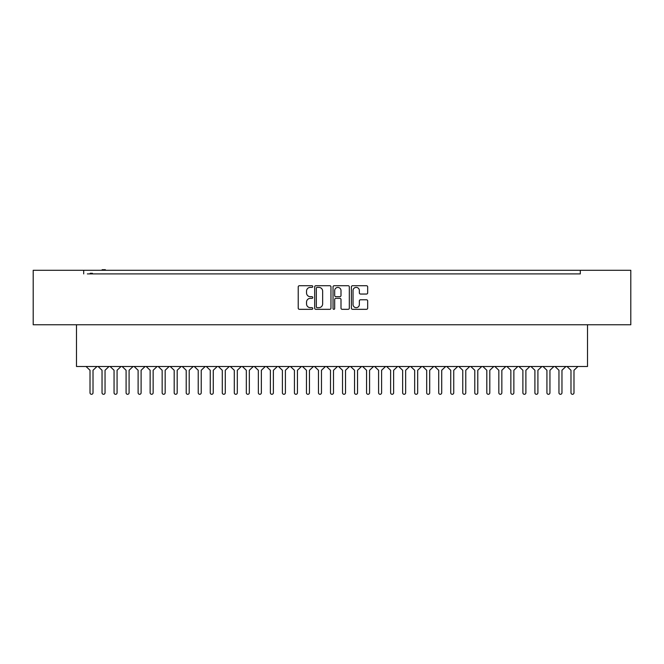 <?xml version="1.0" encoding="UTF-8"?>
<svg xmlns="http://www.w3.org/2000/svg" width="664" height="664" viewBox="0 0 664 664"><rect width="100%" height="100%" fill="white"/><g stroke="black" fill="none" stroke-linecap="round" stroke-linejoin="round"><path stroke-width="1" d="M312.761 286.549A0.83 0.83 0 0 0 311.939 285.719L299.398 285.719A1.179 1.179 0 0 0 298.219 286.906L298.219 308.146A1.179 1.179 0 0 0 299.398 309.324L311.939 309.324A0.83 0.83 0 0 0 312.761 308.503A0.83 0.83 0 0 0 311.939 307.673L310.312 307.673A3.776 3.776 0 0 1 306.536 303.896L306.536 302.128A3.776 3.776 0 0 1 310.312 298.352L311.939 298.352A0.83 0.83 0 0 0 312.761 297.522A0.83 0.83 0 0 0 311.939 296.7L310.312 296.7A3.776 3.776 0 0 1 306.536 292.924L306.536 291.156A3.776 3.776 0 0 1 310.312 287.379L311.939 287.379A0.83 0.83 0 0 0 312.761 286.549M330.971 286.906A1.179 1.179 0 0 0 329.784 285.719L315.856 285.719A1.179 1.179 0 0 0 314.678 286.906L314.678 308.146A1.179 1.179 0 0 0 315.856 309.324L329.784 309.324A1.179 1.179 0 0 0 330.971 308.146L330.971 286.906M630.8 270.289L33.2 270.289L33.2 324.762L630.8 324.762L630.8 270.289M87.366 273.9L580.294 273.9L580.294 270.289M83.705 273.9L83.705 270.289M366.495 294.044A1.179 1.179 0 0 0 367.673 292.865L367.673 286.906A1.179 1.179 0 0 0 366.495 285.719L352.567 285.719A1.179 1.179 0 0 0 351.389 286.906L351.389 308.146A1.179 1.179 0 0 0 352.567 309.324L366.495 309.324A1.179 1.179 0 0 0 367.673 308.146L367.673 300.95A1.179 1.179 0 0 0 366.495 299.771L360.535 299.771A1.179 1.179 0 0 0 359.349 300.95L359.349 304.519A3.154 3.154 0 0 1 356.194 307.673A3.154 3.154 0 0 1 353.041 304.519L353.041 290.533A3.154 3.154 0 0 1 356.194 287.379A3.154 3.154 0 0 1 359.349 290.533L359.349 292.865A1.179 1.179 0 0 0 360.535 294.044L366.495 294.044M334.216 285.719L348.143 285.719A1.179 1.179 0 0 1 349.322 286.906L349.322 308.146A1.179 1.179 0 0 1 348.143 309.324L342.176 309.324A1.179 1.179 0 0 1 340.997 308.146L340.997 299.53A1.179 1.179 0 0 0 339.819 298.352L335.868 298.352A1.179 1.179 0 0 0 334.689 299.53L334.689 308.503A0.83 0.83 0 0 1 333.859 309.324A0.83 0.83 0 0 1 333.029 308.503L333.029 286.906A1.179 1.179 0 0 1 334.216 285.719M580.294 273.9L576.634 273.9M587.515 324.762L587.515 366.486L76.484 366.486L76.484 324.762M340.997 290.591A3.154 3.154 0 0 0 337.843 287.437A3.154 3.154 0 0 0 334.689 290.591L334.689 295.522A1.179 1.179 0 0 0 335.868 296.7L339.819 296.7A1.179 1.179 0 0 0 340.997 295.522L340.997 290.591M317.16 287.379A0.83 0.83 0 0 0 316.33 288.201L316.33 306.851A0.83 0.83 0 0 0 317.16 307.673L318.869 307.673A3.776 3.776 0 0 0 322.646 303.896L322.646 291.156A3.776 3.776 0 0 0 318.869 287.379L317.16 287.379M92.42 273.9L92.42 273.294L91.997 273.9M91.997 273.294L91.582 273.9M91.582 273.294L90.155 273.294L90.155 273.9M90.495 273.294L90.495 273.9M105.36 270.289L105.36 269.692L102.14 269.692L102.14 270.289M102.646 269.692L102.646 270.289M104.962 269.692L104.962 270.289M97.01 366.486L93.018 370.263L93.018 392.806A1.502 1.502 0 0 1 91.516 394.308A1.502 1.502 0 0 1 90.013 392.806L90.013 370.263L86.029 366.486M98.056 366.486L102.04 370.255L102.04 392.797A1.502 1.502 0 0 0 103.542 394.3A1.502 1.502 0 0 0 105.045 392.797L105.045 370.255L109.02 366.486M121.055 366.486L117.072 370.263L117.072 392.806A1.502 1.502 0 0 1 115.569 394.308A1.502 1.502 0 0 1 114.059 392.806L114.059 370.263L110.075 366.486M122.11 366.486L126.085 370.255L126.085 392.797A1.502 1.502 0 0 0 127.588 394.3A1.502 1.502 0 0 0 129.09 392.797L129.09 370.255L133.074 366.486M145.101 366.486L141.117 370.263L141.117 392.806A1.502 1.502 0 0 1 139.614 394.308A1.502 1.502 0 0 1 138.112 392.806L138.112 370.263L134.12 366.486M146.155 366.486L150.139 370.255L150.139 392.797A1.502 1.502 0 0 0 151.641 394.3A1.502 1.502 0 0 0 153.143 392.797L153.143 370.255L157.119 366.486M169.154 366.486L165.162 370.263L165.162 392.806A1.502 1.502 0 0 1 163.659 394.308A1.502 1.502 0 0 1 162.157 392.806L162.157 370.263L158.173 366.486M170.208 366.486L174.184 370.255L174.184 392.797A1.502 1.502 0 0 0 175.686 394.3A1.502 1.502 0 0 0 177.188 392.797L177.188 370.255L181.164 366.486M193.199 366.486L189.215 370.263L189.215 392.806A1.502 1.502 0 0 1 187.713 394.308A1.502 1.502 0 0 1 186.21 392.806L186.21 370.263L182.218 366.486M194.253 366.486L198.229 370.255L198.229 392.797A1.502 1.502 0 0 0 199.731 394.3A1.502 1.502 0 0 0 201.233 392.797L201.233 370.255L205.218 366.486M217.252 366.486L213.26 370.263L213.26 392.806A1.502 1.502 0 0 1 211.758 394.308A1.502 1.502 0 0 1 210.256 392.806L210.256 370.263L206.272 366.486M218.298 366.486L222.282 370.255L222.282 392.797A1.502 1.502 0 0 0 223.785 394.3A1.502 1.502 0 0 0 225.287 392.797L225.287 370.255L229.263 366.486M241.298 366.486L237.314 370.263L237.314 392.806A1.502 1.502 0 0 1 235.803 394.308A1.502 1.502 0 0 1 234.301 392.806L234.301 370.263L230.317 366.486M242.352 366.486L246.327 370.255L246.327 392.797A1.502 1.502 0 0 0 247.83 394.3A1.502 1.502 0 0 0 249.332 392.797L249.332 370.255L253.316 366.486M265.343 366.486L261.359 370.263L261.359 392.806A1.502 1.502 0 0 1 259.856 394.308A1.502 1.502 0 0 1 258.354 392.806L258.354 370.263L254.362 366.486M266.397 366.486L270.373 370.255L270.373 392.797A1.502 1.502 0 0 0 271.883 394.3A1.502 1.502 0 0 0 273.385 392.797L273.385 370.255L277.361 366.486M289.396 366.486L285.404 370.263L285.404 392.806A1.502 1.502 0 0 1 283.901 394.308A1.502 1.502 0 0 1 282.399 392.806L282.399 370.263L278.415 366.486M290.45 366.486L294.426 370.255L294.426 392.797A1.502 1.502 0 0 0 295.928 394.3A1.502 1.502 0 0 0 297.43 392.797L297.43 370.255L301.406 366.486M313.441 366.486L309.457 370.263L309.457 392.806A1.502 1.502 0 0 1 307.955 394.308A1.502 1.502 0 0 1 306.453 392.806L306.453 370.263L302.46 366.486M314.495 366.486L318.471 370.255L318.471 392.797A1.502 1.502 0 0 0 319.973 394.3A1.502 1.502 0 0 0 321.476 392.797L321.476 370.255L325.46 366.486M337.495 366.486L333.502 370.263L333.502 392.806A1.502 1.502 0 0 1 332 394.308A1.502 1.502 0 0 1 330.498 392.806L330.498 370.263L326.505 366.486M338.54 366.486L342.524 370.255L342.524 392.797A1.502 1.502 0 0 0 344.027 394.3A1.502 1.502 0 0 0 345.529 392.797L345.529 370.255L349.505 366.486M361.54 366.486L357.547 370.263L357.547 392.806A1.502 1.502 0 0 1 356.045 394.308A1.502 1.502 0 0 1 354.543 392.806L354.543 370.263L350.559 366.486M362.594 366.486L366.569 370.255L366.569 392.797A1.502 1.502 0 0 0 368.072 394.3A1.502 1.502 0 0 0 369.574 392.797L369.574 370.255L373.55 366.486M385.585 366.486L381.601 370.263L381.601 392.806A1.502 1.502 0 0 1 380.098 394.308A1.502 1.502 0 0 1 378.596 392.806L378.596 370.263L374.604 366.486M386.639 366.486L390.615 370.255L390.615 392.797A1.502 1.502 0 0 0 392.117 394.3A1.502 1.502 0 0 0 393.627 392.797L393.627 370.255L397.603 366.486M409.638 366.486L405.646 370.263L405.646 392.806A1.502 1.502 0 0 1 404.144 394.308A1.502 1.502 0 0 1 402.641 392.806L402.641 370.263L398.657 366.486M410.684 366.486L414.668 370.255L414.668 392.797A1.502 1.502 0 0 0 416.17 394.3A1.502 1.502 0 0 0 417.673 392.797L417.673 370.255L421.648 366.486M433.683 366.486L429.699 370.263L429.699 392.806A1.502 1.502 0 0 1 428.197 394.308A1.502 1.502 0 0 1 426.686 392.806L426.686 370.263L422.702 366.486M434.737 366.486L438.713 370.255L438.713 392.797A1.502 1.502 0 0 0 440.215 394.3A1.502 1.502 0 0 0 441.718 392.797L441.718 370.255L445.702 366.486M457.728 366.486L453.744 370.263L453.744 392.806A1.502 1.502 0 0 1 452.242 394.308A1.502 1.502 0 0 1 450.74 392.806L450.74 370.263L446.748 366.486M458.782 366.486L462.766 370.255L462.766 392.797A1.502 1.502 0 0 0 464.269 394.3A1.502 1.502 0 0 0 465.771 392.797L465.771 370.255L469.747 366.486M481.782 366.486L477.789 370.263L477.789 392.806A1.502 1.502 0 0 1 476.287 394.308A1.502 1.502 0 0 1 474.785 392.806L474.785 370.263L470.801 366.486M482.836 366.486L486.812 370.255L486.812 392.797A1.502 1.502 0 0 0 488.314 394.3A1.502 1.502 0 0 0 489.816 392.797L489.816 370.255L493.792 366.486M505.827 366.486L501.843 370.263L501.843 392.806A1.502 1.502 0 0 1 500.341 394.308A1.502 1.502 0 0 1 498.838 392.806L498.838 370.263L494.846 366.486M506.881 366.486L510.857 370.255L510.857 392.797A1.502 1.502 0 0 0 512.359 394.3A1.502 1.502 0 0 0 513.861 392.797L513.861 370.255L517.845 366.486M529.88 366.486L525.888 370.263L525.888 392.806A1.502 1.502 0 0 1 524.386 394.308A1.502 1.502 0 0 1 522.883 392.806L522.883 370.263L518.899 366.486M530.926 366.486L534.91 370.255L534.91 392.797A1.502 1.502 0 0 0 536.412 394.3A1.502 1.502 0 0 0 537.915 392.797L537.915 370.255L541.89 366.486M553.925 366.486L549.941 370.263L549.941 392.806A1.502 1.502 0 0 1 548.431 394.308A1.502 1.502 0 0 1 546.928 392.806L546.928 370.263L542.944 366.486M554.979 366.486L558.955 370.255L558.955 392.797A1.502 1.502 0 0 0 560.457 394.3A1.502 1.502 0 0 0 561.96 392.797L561.96 370.255L565.944 366.486M577.971 366.486L573.986 370.263L573.986 392.806A1.502 1.502 0 0 1 572.484 394.308A1.502 1.502 0 0 1 570.982 392.806L570.982 370.263L566.99 366.486"/></g></svg>
